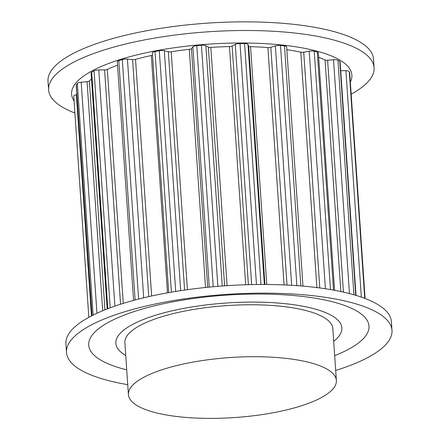 <?xml version="1.0" encoding="UTF-8"?>
<svg xmlns="http://www.w3.org/2000/svg" width="440" height="440" viewBox="0 0 440 440"><rect width="100%" height="100%" fill="white"/><g stroke="black" fill="none" stroke-linecap="round" stroke-linejoin="round"><path stroke-width="0.66" d="M124.982 355.036A113.284 32.703 -3.9 0 1 115.836 343.321A113.284 32.703 -3.9 0 1 226.628 302.984A113.284 32.703 -3.9 0 1 341.869 327.91A113.284 32.703 -3.9 0 1 333.702 341.314A113.284 32.703 176.1 0 0 341.869 327.91A113.284 32.703 176.1 0 0 184.25 308.286A113.284 32.703 176.1 0 0 115.836 343.321A113.284 32.703 176.1 0 0 125.747 355.493A113.284 32.703 -3.9 0 1 124.982 355.036M126.726 369.831A140.47 40.552 -3.9 0 1 100.056 359.695A140.47 40.552 -3.9 0 1 173.547 301.725A140.47 40.552 -3.9 0 1 357.649 311.536A140.47 40.552 -3.9 0 1 334.68 355.652M127.732 384.648A163.125 47.096 -3.9 0 1 79.673 369.38A163.125 47.096 -3.9 0 1 66.501 352.506L65.912 343.855A163.125 47.096 -3.9 0 1 194.304 288.772A163.125 47.096 -3.9 0 1 378.23 304.793A163.125 47.096 -3.9 0 1 391.402 321.662L391.996 330.319A163.125 47.096 -3.9 0 1 335.687 370.469M66.501 352.506A163.125 47.096 -3.9 0 1 194.898 297.429A163.125 47.096 -3.9 0 1 378.818 313.451A163.125 47.096 -3.9 0 1 391.996 330.319M350.339 81.989A140.47 40.552 176.1 0 0 340.538 60.495A140.47 40.552 176.1 0 0 170.66 48.285A140.47 40.552 176.1 0 0 74.069 100.821M351.17 94.204A163.125 47.096 176.1 0 0 374.088 67.683A163.125 47.096 176.1 0 0 360.916 50.815A163.125 47.096 176.1 0 0 176.99 34.793A163.125 47.096 176.1 0 0 48.598 89.876A163.125 47.096 176.1 0 0 61.771 106.744A163.125 47.096 176.1 0 0 74.904 113.042M374.088 67.683L373.5 59.026A163.125 47.096 176.1 0 0 360.327 42.158A163.125 47.096 176.1 0 0 176.402 26.136A163.125 47.096 176.1 0 0 48.004 81.219L48.598 89.876M336.369 380.468L332.827 328.526A104.22 30.091 176.1 0 0 187.82 310.47A104.22 30.091 176.1 0 0 124.878 342.705L128.414 394.642A104.22 30.091 176.1 0 0 234.438 417.571A104.22 30.091 176.1 0 0 336.369 380.468A104.22 30.091 176.1 0 0 191.362 362.411A104.22 30.091 176.1 0 0 128.414 394.642M76.852 94.639L76.379 94.732A4.532 1.309 176.1 0 0 73.75 96.113A4.532 1.309 176.1 0 0 73.761 96.184M102.68 310.739L87.065 81.653L81.191 82.22A4.532 1.309 176.1 0 0 77.33 83.457A138.655 40.029 176.1 0 0 76.302 84.838A4.532 1.309 176.1 0 0 76.203 85.135L91.922 315.689M87.065 81.653A2.717 0.786 176.1 0 0 87.819 81.549A2.717 0.786 176.1 0 0 89.331 80.971A128.689 37.153 176.1 0 1 91.493 79.019M120.555 304.227L104.583 69.916L98.78 69.944A4.532 1.309 176.1 0 0 94.05 70.835A138.655 40.029 176.1 0 0 91.668 72.144A4.532 1.309 176.1 0 0 91.075 72.859L107.168 308.935M104.583 69.916A2.717 0.786 176.1 0 0 106.183 69.767A2.717 0.786 176.1 0 0 107.316 69.432A128.689 37.153 176.1 0 1 117.541 65.159M148.748 296.632L132.589 59.609L127.43 59.092A4.532 1.309 176.1 0 0 122.298 59.56A138.655 40.029 176.1 0 0 118.795 60.665A4.532 1.309 176.1 0 0 117.309 61.754L133.579 300.388M132.589 59.609A2.717 0.786 176.1 0 0 134.987 59.494A2.717 0.786 176.1 0 0 135.526 59.373A128.689 37.153 176.1 0 1 151.311 55.501A2.717 0.786 176.1 0 0 152.493 55.066M184.591 290.076L168.344 51.75L164.329 50.738A4.532 1.309 176.1 0 0 159.297 50.732A138.655 40.029 176.1 0 0 155.018 51.53A4.532 1.309 176.1 0 0 152.35 52.921A4.532 1.309 176.1 0 0 152.356 52.976L168.696 292.627L152.35 52.921M168.344 51.75A2.717 0.786 176.1 0 0 171.193 51.783A128.689 37.153 176.1 0 1 189.282 49.324A2.717 0.786 176.1 0 0 189.882 49.231A2.717 0.786 176.1 0 0 191.439 48.609L192.896 46.855A4.532 1.309 176.1 0 1 196.79 45.628A138.655 40.029 176.1 0 1 201.427 45.215A4.532 1.309 176.1 0 1 205.871 45.7L208.346 47.102A2.717 0.786 176.1 0 0 210.832 47.405A128.689 37.153 176.1 0 1 229.455 46.596A2.717 0.786 176.1 0 0 230.896 46.448A2.717 0.786 176.1 0 0 232.122 46.068L235.279 44.424A4.532 1.309 176.1 0 1 240.026 43.544A138.655 40.029 176.1 0 1 244.569 43.555A4.532 1.309 176.1 0 1 247.99 44.462L248.683 46.123A2.717 0.786 176.1 0 0 250.558 46.662A128.689 37.153 176.1 0 1 267.889 47.586A2.717 0.786 176.1 0 0 270.144 47.46A2.717 0.786 176.1 0 0 270.809 47.3L275.358 45.919A4.532 1.309 176.1 0 1 280.495 45.469A138.655 40.029 176.1 0 1 284.499 45.909A4.532 1.309 176.1 0 1 286.644 46.865L302.951 286.127M316.877 287.584L300.828 52.201A128.689 37.153 176.1 0 0 286.831 49.687M300.828 52.201A2.717 0.786 176.1 0 0 303.716 52.184L309.21 51.205A4.532 1.309 176.1 0 1 314.232 51.227A138.655 40.029 176.1 0 1 317.306 52.052A4.532 1.309 176.1 0 1 318.373 52.806L334.565 290.301M340.835 291.55L325.045 59.978A128.689 37.153 176.1 0 0 318.681 57.288M325.045 59.978A2.717 0.786 176.1 0 0 327.618 60.236L333.52 59.752A4.532 1.309 176.1 0 1 337.937 60.247A138.655 40.029 176.1 0 1 339.774 61.375A4.532 1.309 176.1 0 1 340.115 61.826L356.037 295.416M349.723 73.112A4.532 1.309 176.1 0 0 349.729 73.04A4.532 1.309 176.1 0 0 349.712 72.969A138.655 40.029 176.1 0 0 349.289 71.649A4.532 1.309 176.1 0 0 345.906 70.736L340.714 70.675M91.46 315.931L76.379 94.732M92.032 315.634L76.302 84.838M93.121 315.09L77.33 83.457M96.943 313.252L81.191 82.22M104.934 309.815L89.331 80.971M107.795 308.693L91.668 72.144M110.209 307.786L94.05 70.835M114.884 306.114L98.78 69.944M123.266 303.375L107.316 69.432M135.108 299.981L118.795 60.665M138.622 299.062L122.298 59.56M143.704 297.809L127.43 59.092M151.657 295.988L135.526 59.373M167.492 292.842L151.311 55.501M171.419 292.149L155.018 51.53M175.703 291.44L159.297 50.732M180.686 290.653L164.329 50.738M187.413 289.68L171.193 51.783M205.519 287.485L189.282 49.324M207.708 287.265L191.439 48.609M209.275 287.111L192.896 46.855M213.224 286.737L196.79 45.628M217.866 286.341L201.427 45.215M222.255 286L205.871 45.7M224.62 285.83L208.346 47.102M227.073 285.665L210.832 47.405M245.691 284.757L229.455 46.596M248.391 284.68L232.122 46.068M251.653 284.598L235.279 44.424M256.454 284.52L240.026 43.544M260.997 284.482L244.569 43.555M264.352 284.482L247.99 44.462M264.93 284.482L248.683 46.123M266.767 284.493L250.558 46.662M284.07 284.922L267.889 47.586M287.018 285.054L270.809 47.3M291.676 285.307L275.358 45.919M296.868 285.643L280.495 45.469M300.861 285.951L284.499 45.909M319.786 287.958L303.716 52.184M325.402 288.761L309.21 51.205M330.484 289.575L314.232 51.227M333.531 290.114L317.306 52.052M343.425 292.122L327.618 60.236M349.459 293.579L333.52 59.752M353.931 294.795L337.937 60.247M355.724 295.323L339.774 61.375M361.345 297.132L345.906 70.736M364.743 298.364L349.289 71.649M349.729 73.04L365.096 298.496L349.712 72.969M88.831 317.328L73.75 96.113"/></g></svg>
